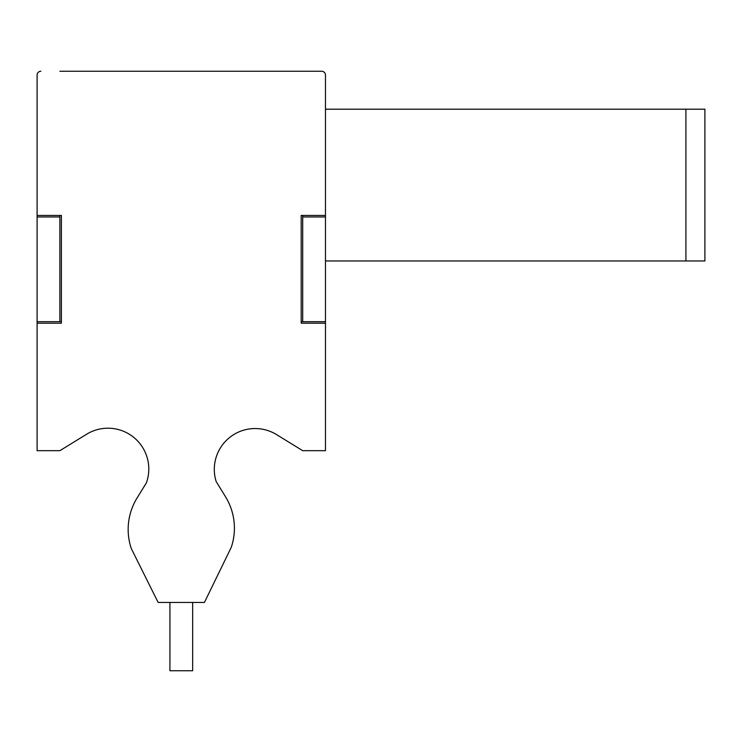 <?xml version="1.0" encoding="UTF-8"?>
<svg xmlns="http://www.w3.org/2000/svg" width="742" height="742" viewBox="0 0 742 742"><rect width="100%" height="100%" fill="white"/><g stroke="black" fill="none" stroke-linecap="round" stroke-linejoin="round"><path stroke-width="1.11" d="M59.87 215.44L59.87 321.676L37.1 321.676L37.1 75.044L37.1 215.44L61.382 215.44L61.382 323.197L37.1 323.197L37.1 450.682L59.87 450.682L86.026 434.599A40.838 40.838 0 0 1 146.415 482.792L137.038 498.04A59.935 59.935 0 0 0 131.297 548.57L158.139 602.448L204.43 602.448L231.272 547.299A59.935 59.935 0 0 0 225.531 496.778L216.154 481.521A40.838 40.838 0 0 1 276.543 434.599L302.699 450.682L325.469 450.682L325.469 323.187L301.187 323.187L301.187 215.43L325.469 215.43L325.469 323.187M325.469 215.43L325.469 75.044A3.793 3.793 0 0 0 321.676 71.251L59.87 71.251M325.469 216.952L302.699 216.952L302.699 215.43M40.893 71.251A3.793 3.793 0 0 0 37.1 75.044L37.1 215.44M59.87 321.676L61.382 321.676L61.382 215.44M137.038 498.04L146.415 482.792M276.543 434.599A40.838 40.838 0 0 0 216.154 481.521L225.531 496.778M59.87 216.952L37.1 216.952M302.699 216.952L302.699 321.676L325.469 321.676M37.1 321.676L37.1 323.197M169.927 602.448L169.927 670.749L192.67 670.749L192.67 602.448M302.699 321.676L301.187 321.676M325.469 260.961L704.9 260.961L704.9 109.195L325.469 109.195M685.923 109.195L685.923 260.961M704.9 260.961L704.9 109.195"/></g></svg>
